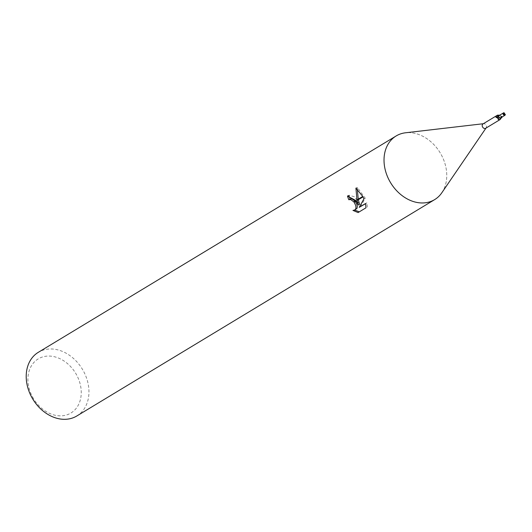 <?xml version="1.0" encoding="UTF-8"?>
<svg xmlns="http://www.w3.org/2000/svg" width="532" height="532" viewBox="0 0 532 532"><rect width="100%" height="100%" fill="white"/><g stroke="black" fill="none" stroke-linecap="round" stroke-linejoin="round"><path stroke-width="0.4" stroke-dasharray="2.66 2" d="M485.683 128.279A2.554 1.988 58.8 0 0 486.175 127.813A2.554 1.988 58.8 0 0 486.148 125.213A2.554 1.988 58.8 0 0 483.681 123.69A2.554 1.988 58.8 0 0 483.036 123.903M501.018 116.215L501.616 116.269A1.197 0.931 -121.2 0 1 500.399 115.657A3.039 1.004 59.9 0 1 499.501 115.331A3.039 1.004 59.9 0 1 499.402 115.245M502.002 117.06A2.554 1.988 58.8 0 0 501.809 116.215M502.009 117.166L501.649 116.701L500.845 117.047L500.313 119.314M501.649 116.701L500.845 117.047A3.026 2.58 -119.3 0 0 500.193 118.516L500.067 119.135A2.879 2.454 -119.3 0 1 501.649 116.701M441.819 192.777A37.2 28.947 58.8 0 0 441.387 154.958A37.2 28.947 58.8 0 0 405.756 132.761M32.485 396.865A31.621 24.605 58.8 0 0 69.512 413.796A31.621 24.605 58.8 0 0 76.675 375.047A31.621 24.605 58.8 0 0 39.654 358.116A31.621 24.605 58.8 0 0 32.485 396.865M76.827 415.977A37.2 28.947 58.8 0 0 83.577 371.309A37.2 28.947 58.8 0 0 38.331 352.31M441.939 192.604A37.2 28.947 58.8 0 0 441.387 154.958A37.2 28.947 58.8 0 0 405.544 132.781M350.149 199.101A35.338 27.504 58.8 0 0 350.149 199.108L348.839 199.753M359.28 211.862L365.989 207.806M359.466 211.896L358.103 212.574M355.915 209.502L352.955 210.419M354.279 209.761L354.764 210.073M355.915 188.122L357.278 187.444L357.271 189.066M358.255 199.154L358.362 199.706M359.539 204.381L354.804 196.92L349.152 195.231L348.134 195.756M355.03 201.103L355.349 201.522M367.353 207.128L366.907 202.852L365.61 203.636M360.516 206.715L365.238 198.183L357.278 187.45M366.907 202.852L365.584 203.503M365.238 198.183L363.935 198.828M362.764 196.428A13.466 8.439 63.7 0 1 363.01 196.893M501.616 116.269A4.189 1.383 59.9 0 1 501.27 116.249L499.349 115.191L501.59 116.275M500.399 115.657A2.394 1.862 58.8 0 0 499.561 115.271M504.675 115.411L504.901 115.032M499.196 115.497A1.397 1.084 -121.2 0 1 500.632 117.878M504.369 115.544L504.349 114.008L504.848 115.058M504.349 114.008L502.614 113.702M347.815 195.889L349.152 195.231M499.501 115.331L497.62 116.601M501.157 116.701L500.007 119.088M483.681 123.69L483.329 123.73"/><path stroke-width="0.8" d="M499.561 115.271A2.394 1.862 58.8 0 0 497.699 116.289L497.526 117.067A2.879 0.951 59.9 0 1 496.024 116.501L497.5 115.158L483.036 123.903A2.554 1.988 58.8 0 0 482.571 126.975A2.554 1.988 58.8 0 0 485.683 128.279L500.147 119.534L501.018 118.157A2.394 1.862 58.8 0 0 502.009 117.166A2.554 1.988 58.8 0 0 502.002 117.06M500.067 119.135C500.639 119.58 500.047 119.7 498.291 119.507L497.553 117.732L498.092 117.186A1.197 0.931 -121.2 0 1 499.302 117.791A2.394 1.862 58.8 0 0 501.018 118.157M405.756 132.761A37.2 28.947 58.8 0 0 396.147 135.959A37.2 28.947 58.8 0 0 389.397 180.627A37.2 28.947 58.8 0 0 441.819 192.777L485.975 128.106M396.147 135.959L38.331 352.31A37.2 28.947 58.8 0 0 31.588 396.978A37.2 28.947 58.8 0 0 76.827 415.977L434.644 199.626A37.2 28.947 58.8 0 0 441.939 192.604M483.329 123.73L405.544 132.781A37.2 28.947 58.8 0 0 389.404 180.627A37.2 28.947 58.8 0 0 434.644 199.626M358.222 205.026L357.085 200.478L363.01 196.893L363.935 198.828L359.186 207.374L365.584 203.503L365.983 207.799L358.103 212.574L352.955 210.413L354.764 210.067L355.715 208.956L355.988 207.274L355.609 205.239L354.119 202.266L356.227 200.996L358.222 205.026L359.539 204.381L358.362 199.706M348.872 195.563A35.338 27.504 58.8 0 0 350.149 199.101L351.845 198.815L355.03 201.103M354.119 202.266A5.945 3.724 -116.3 0 0 353.807 201.841L350.535 199.46L348.839 199.753A37.2 28.947 -121.2 0 1 347.489 196.069L355.941 200.551A9.782 6.125 63.7 0 1 356.227 200.996M354.764 210.073L359.28 211.862M356.979 199.926L355.915 188.122L362.764 196.428L356.979 199.926L357.085 200.478M357.271 189.066L358.255 199.154M348.134 195.756L347.489 196.069M355.941 200.551L353.807 201.841M355.349 201.522L356.912 204.594L357.304 206.622L357.038 208.305L354.591 210.16M365.61 203.636L359.186 207.374M499.402 115.245A3.039 1.004 59.9 0 1 499.349 115.191L497.5 115.158M497.892 117.233A2.554 1.988 58.8 0 1 497.699 116.289L496.689 117.639A3.026 0.998 59.9 0 1 495.891 117.12L496.024 116.501M496.788 117.652L495.891 117.12M499.302 117.791A3.039 2.587 -119.3 0 0 498.291 119.507M497.447 117.984L497.553 117.732A4.189 3.571 -119.3 0 1 498.092 117.186M504.901 115.032L505.387 114.732L503.984 112.691A1.397 1.084 58.8 0 0 503.691 112.777L502.614 113.702L503.146 113.383L503.345 114.819L504.715 115.318A1.397 1.084 58.8 0 0 505.008 115.238L504.675 115.411M500.632 117.878A1.397 1.084 -121.2 0 1 499.196 115.497M505.008 115.238L503.851 113.708L504.715 115.318M503.691 112.777L505.387 114.732M504.848 114.307L503.984 112.691M503.146 113.383L503.851 113.708M503.585 112.924L504.349 114.008M349.032 199.646L350.342 199.001M503.119 113.123L499.129 115.53M504.562 115.51L500.572 117.918"/></g></svg>
